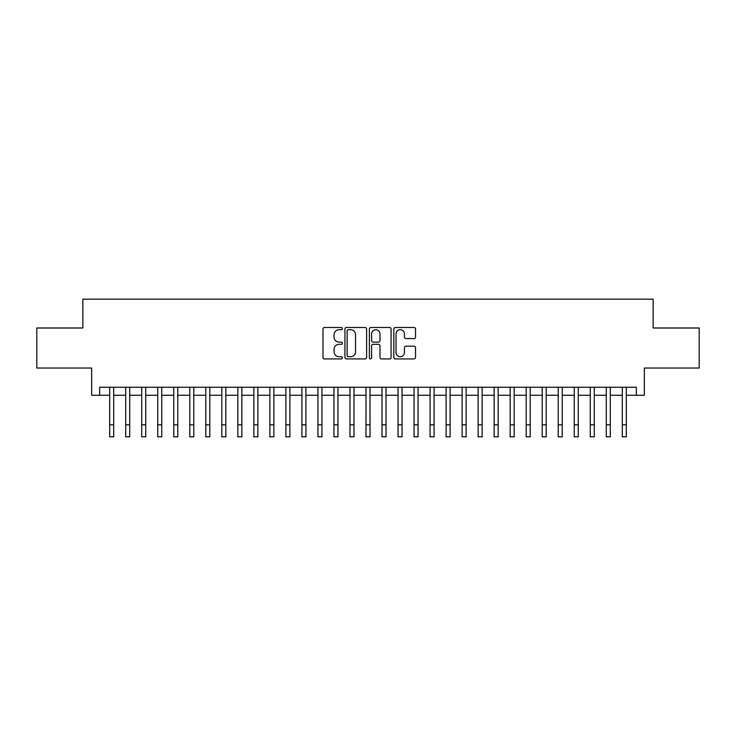 <?xml version="1.0" encoding="UTF-8"?>
<svg xmlns="http://www.w3.org/2000/svg" width="736" height="736" viewBox="0 0 736 736"><rect width="100%" height="100%" fill="white"/><g stroke="black" fill="none" stroke-linecap="round" stroke-linejoin="round"><path stroke-width="1.1" d="M342.369 328.587A1.104 1.104 0 0 0 341.265 327.483L324.567 327.483A1.573 1.573 0 0 0 322.994 329.056L322.994 357.365A1.573 1.573 0 0 0 324.567 358.938L341.265 358.938A1.104 1.104 0 0 0 342.369 357.834A1.104 1.104 0 0 0 341.265 356.73L339.103 356.73A5.032 5.032 0 0 1 334.08 351.698L334.08 349.342A5.032 5.032 0 0 1 339.103 344.31L341.265 344.31A1.104 1.104 0 0 0 342.369 343.206A1.104 1.104 0 0 0 341.265 342.111L339.103 342.111A5.032 5.032 0 0 1 334.08 337.079L334.08 334.724A5.032 5.032 0 0 1 339.103 329.691L341.265 329.691A1.104 1.104 0 0 0 342.369 328.587M413.954 338.569A1.573 1.573 0 0 0 415.527 336.996L415.527 329.056A1.573 1.573 0 0 0 413.954 327.483L395.398 327.483A1.573 1.573 0 0 0 393.824 329.056L393.824 357.365A1.573 1.573 0 0 0 395.398 358.938L413.954 358.938A1.573 1.573 0 0 0 415.527 357.365L415.527 347.769A1.573 1.573 0 0 0 413.954 346.196L406.014 346.196A1.573 1.573 0 0 0 404.441 347.769L404.441 352.526A4.204 4.204 0 0 1 400.237 356.73A4.204 4.204 0 0 1 396.032 352.526L396.032 333.896A4.204 4.204 0 0 1 400.237 329.691A4.204 4.204 0 0 1 404.441 333.896L404.441 336.996A1.573 1.573 0 0 0 406.014 338.569L413.954 338.569M99.673 395.269L99.673 387.265L636.327 387.265L636.327 395.269L644.331 395.269L644.331 368.037L699.2 368.037L699.2 327.989L653.145 327.989L653.145 299.156L82.855 299.156L82.855 327.989L36.8 327.989L36.8 368.037L91.669 368.037L91.669 395.269L109.692 395.269M366.62 329.056A1.573 1.573 0 0 0 365.056 327.483L346.5 327.483A1.573 1.573 0 0 0 344.926 329.056L344.926 357.365A1.573 1.573 0 0 0 346.5 358.938L365.056 358.938A1.573 1.573 0 0 0 366.62 357.365L366.62 329.056M370.944 327.483L389.5 327.483A1.573 1.573 0 0 1 391.074 329.056L391.074 357.365A1.573 1.573 0 0 1 389.5 358.938L381.561 358.938A1.573 1.573 0 0 1 379.988 357.365L379.988 345.883A1.573 1.573 0 0 0 378.414 344.31L373.152 344.31A1.573 1.573 0 0 0 371.579 345.883L371.579 357.834A1.104 1.104 0 0 1 370.475 358.938A1.104 1.104 0 0 1 369.38 357.834L369.38 329.056A1.573 1.573 0 0 1 370.944 327.483M113.694 395.269L125.709 395.269M129.711 395.269L141.726 395.269M145.728 395.269L157.743 395.269M161.754 395.269L173.77 395.269M177.772 395.269L189.787 395.269M193.789 395.269L205.804 395.269M209.806 395.269L221.821 395.269M225.832 395.269L237.838 395.269M241.85 395.269L253.865 395.269M257.867 395.269L269.882 395.269M273.884 395.269L285.899 395.269M289.901 395.269L301.916 395.269M305.928 395.269L317.943 395.269M321.945 395.269L333.96 395.269M337.962 395.269L349.977 395.269M353.979 395.269L365.994 395.269M370.006 395.269L382.021 395.269M386.023 395.269L398.038 395.269M402.04 395.269L414.055 395.269M418.057 395.269L430.072 395.269M434.084 395.269L446.099 395.269M450.101 395.269L462.116 395.269M466.118 395.269L478.133 395.269M482.135 395.269L494.15 395.269M498.162 395.269L510.168 395.269M514.179 395.269L526.194 395.269M530.196 395.269L542.211 395.269M546.213 395.269L558.228 395.269M562.23 395.269L574.246 395.269M578.257 395.269L590.272 395.269M594.274 395.269L606.289 395.269M610.291 395.269L622.306 395.269M626.308 395.269L636.327 395.269M348.229 329.691A1.104 1.104 0 0 0 347.125 330.786L347.125 355.635A1.104 1.104 0 0 0 348.229 356.73L350.511 356.73A5.032 5.032 0 0 0 355.543 351.698L355.543 334.724A5.032 5.032 0 0 0 350.511 329.691L348.229 329.691M379.988 333.969A4.204 4.204 0 0 0 375.783 329.765A4.204 4.204 0 0 0 371.579 333.969L371.579 340.538A1.573 1.573 0 0 0 373.152 342.111L378.414 342.111A1.573 1.573 0 0 0 379.988 340.538L379.988 333.969M109.692 424.828L113.694 424.828L113.694 436.844L109.692 436.844L109.692 387.265M113.694 424.828L113.694 387.265M125.709 424.828L129.711 424.828L129.711 436.844L125.709 436.844L125.709 387.265M129.711 424.828L129.711 387.265M141.726 424.828L145.728 424.828L145.728 436.844L141.726 436.844L141.726 387.265M145.728 424.828L145.728 387.265M157.743 424.828L161.754 424.828L161.754 436.844L157.743 436.844L157.743 387.265M161.754 424.828L161.754 387.265M173.77 424.828L177.772 424.828L177.772 436.844L173.77 436.844L173.77 387.265M177.772 424.828L177.772 387.265M189.787 424.828L193.789 424.828L193.789 436.844L189.787 436.844L189.787 387.265M193.789 424.828L193.789 387.265M205.804 424.828L209.806 424.828L209.806 436.844L205.804 436.844L205.804 387.265M209.806 424.828L209.806 387.265M221.821 424.828L225.832 424.828L225.832 436.844L221.821 436.844L221.821 387.265M225.832 424.828L225.832 387.265M237.838 424.828L241.85 424.828L241.85 436.844L237.838 436.844L237.838 387.265M241.85 424.828L241.85 387.265M253.865 424.828L257.867 424.828L257.867 436.844L253.865 436.844L253.865 387.265M257.867 424.828L257.867 387.265M269.882 424.828L273.884 424.828L273.884 436.844L269.882 436.844L269.882 387.265M273.884 424.828L273.884 387.265M285.899 424.828L289.901 424.828L289.901 436.844L285.899 436.844L285.899 387.265M289.901 424.828L289.901 387.265M301.916 424.828L305.928 424.828L305.928 436.844L301.916 436.844L301.916 387.265M305.928 424.828L305.928 387.265M317.943 424.828L321.945 424.828L321.945 436.844L317.943 436.844L317.943 387.265M321.945 424.828L321.945 387.265M333.96 424.828L337.962 424.828L337.962 436.844L333.96 436.844L333.96 387.265M337.962 424.828L337.962 387.265M349.977 424.828L353.979 424.828L353.979 436.844L349.977 436.844L349.977 387.265M353.979 424.828L353.979 387.265M365.994 424.828L370.006 424.828L370.006 436.844L365.994 436.844L365.994 387.265M370.006 424.828L370.006 387.265M382.021 424.828L386.023 424.828L386.023 436.844L382.021 436.844L382.021 387.265M386.023 424.828L386.023 387.265M398.038 424.828L402.04 424.828L402.04 436.844L398.038 436.844L398.038 387.265M402.04 424.828L402.04 387.265M414.055 424.828L418.057 424.828L418.057 436.844L414.055 436.844L414.055 387.265M418.057 424.828L418.057 387.265M430.072 424.828L434.084 424.828L434.084 436.844L430.072 436.844L430.072 387.265M434.084 424.828L434.084 387.265M446.099 424.828L450.101 424.828L450.101 436.844L446.099 436.844L446.099 387.265M450.101 424.828L450.101 387.265M462.116 424.828L466.118 424.828L466.118 436.844L462.116 436.844L462.116 387.265M466.118 424.828L466.118 387.265M478.133 424.828L482.135 424.828L482.135 436.844L478.133 436.844L478.133 387.265M482.135 424.828L482.135 387.265M494.15 424.828L498.162 424.828L498.162 436.844L494.15 436.844L494.15 387.265M498.162 424.828L498.162 387.265M510.168 424.828L514.179 424.828L514.179 436.844L510.168 436.844L510.168 387.265M514.179 424.828L514.179 387.265M526.194 424.828L530.196 424.828L530.196 436.844L526.194 436.844L526.194 387.265M530.196 424.828L530.196 387.265M542.211 424.828L546.213 424.828L546.213 436.844L542.211 436.844L542.211 387.265M546.213 424.828L546.213 387.265M558.228 424.828L562.23 424.828L562.23 436.844L558.228 436.844L558.228 387.265M562.23 424.828L562.23 387.265M574.246 424.828L578.257 424.828L578.257 436.844L574.246 436.844L574.246 387.265M578.257 424.828L578.257 387.265M590.272 424.828L594.274 424.828L594.274 436.844L590.272 436.844L590.272 387.265M594.274 424.828L594.274 387.265M606.289 424.828L610.291 424.828L610.291 436.844L606.289 436.844L606.289 387.265M610.291 424.828L610.291 387.265M622.306 424.828L626.308 424.828L626.308 436.844L622.306 436.844L622.306 387.265M626.308 424.828L626.308 387.265"/></g></svg>
